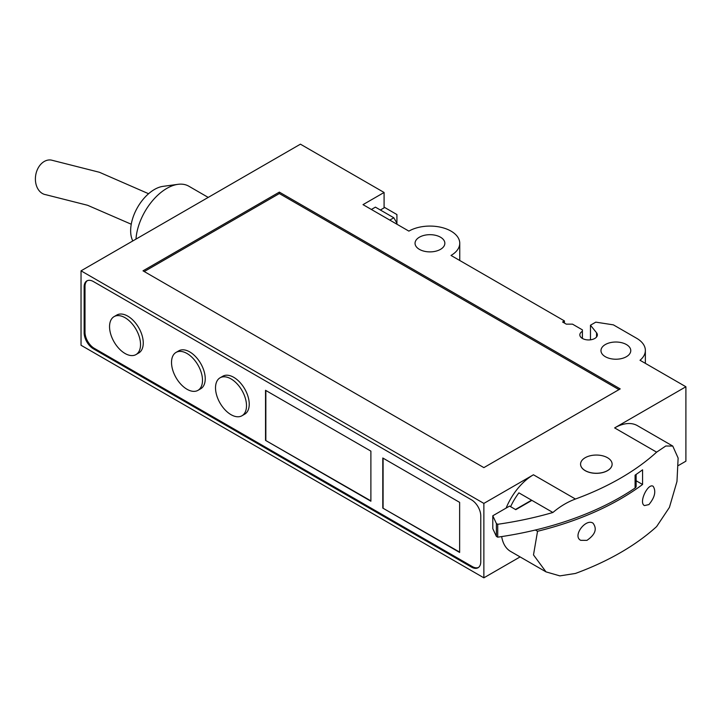 <?xml version="1.0" encoding="UTF-8"?>
<svg xmlns="http://www.w3.org/2000/svg" width="722" height="722" viewBox="0 0 722 722"><rect width="100%" height="100%" fill="white"/><g stroke="black" fill="none" stroke-linecap="round" stroke-linejoin="round"><path stroke-width="1.08" d="M552.908 512.485L531.897 500.364L515.779 509.669L509.588 506.086L492.792 515.779L496.384 523.513L497.72 524.28A262.934 151.8 0 0 0 552.908 512.485C559.983 506.465 567.492 501.98 575.443 499.028A262.934 151.8 0 0 0 656.623 452.152L665.765 446.006L672.76 446.061L678.129 458.046L676.974 481.475L669.429 507.386L656.623 526.582A262.934 151.8 0 0 1 575.443 573.448L559.848 575.885L545.994 571.869L533.495 554.902L537.547 531.275A262.934 151.8 0 0 0 642.571 484.471L636.127 480.753M497.72 524.28L497.72 537.168A262.934 151.8 0 0 0 635.089 488.018A4.386 2.527 0 0 0 636.127 486.375L636.127 474.417M642.571 484.471L642.571 469.805A262.934 151.8 180 0 1 635.089 475.13L635.089 488.018M648.907 504.588C654.818 497.395 656.244 491.312 653.193 486.33C648.166 482.594 638.293 502.656 644.457 505.581L648.907 504.588M586.932 540.372C595.307 534.596 597.338 528.847 592.997 523.143C585.75 518.188 572.167 536.022 580.705 540.327L586.932 540.372M531.897 500.364L518.883 492.846A45.576 26.317 120 0 0 510.607 506.673M537.547 531.275L535.363 530.011M582.338 338.419L582.401 329.873L572.492 324.142L566.292 324.142L562.573 322.003L564.433 320.929L451.015 255.444A29.801 17.202 0 0 0 459.752 243.287A29.801 17.202 0 0 0 441.35 227.385A29.801 17.202 0 0 0 408.878 231.121L363.022 204.642L384.086 192.476L300.424 144.174L81.035 270.831L483.866 503.405L533.441 474.778A45.576 26.317 120 0 0 506.095 508.107M501.673 536.581A45.576 26.317 120 0 0 510.662 551.464L545.624 571.643M81.035 270.831L81.035 345.26L483.866 577.826L520.093 556.915M678.481 465.473L685.9 461.187L685.9 386.757L640.017 360.269A29.801 17.202 0 0 0 645.36 350.441A29.801 17.202 0 0 0 636.633 338.275L613.393 324.864L595.794 322.138L590.47 325.216L596.543 332.743A8.763 5.063 0 0 1 597.365 334.882A8.763 5.063 0 0 1 588.601 339.936A8.763 5.063 0 0 1 579.838 334.882A8.763 5.063 0 0 1 582.338 331.335M580.569 464.192A15.776 9.106 0 0 0 580.569 464.228A15.776 9.106 0 0 0 585.19 470.663A15.776 9.106 0 0 0 602.383 472.639A15.776 9.106 0 0 0 612.121 464.228A15.776 9.106 0 0 0 612.121 464.192M143.01 270.831L279.351 192.115L620.207 388.905L483.866 467.621L143.01 270.831M419.41 249.37A14.9 8.601 0 0 0 435.655 251.229A14.9 8.601 0 0 0 444.851 243.287A14.9 8.601 0 0 0 429.951 234.677A14.9 8.601 0 0 0 415.051 243.287A14.9 8.601 0 0 0 419.41 249.37M605.334 356.704A14.9 8.601 0 0 0 621.57 358.572A14.9 8.601 0 0 0 630.766 350.621A14.9 8.601 0 0 0 615.866 342.02A14.9 8.601 0 0 0 600.975 350.621A14.9 8.601 0 0 0 605.334 356.704M672.76 446.061L637.418 425.655A45.576 26.317 120 0 0 614.63 427.911L685.9 386.757M483.866 503.405L483.866 577.826M590.47 339.827L590.47 325.216M396.919 224.208L396.919 223.143L395.99 223.676M384.086 207.142L396.919 214.551L396.919 223.143L393.815 217.773L389.79 220.102M393.815 217.773L375.413 207.142L371.388 209.47M380.368 210.012L384.086 207.864L384.086 192.476M241.969 415.755L244.695 414.184A21.913 12.653 -120 0 0 244.695 388.878A21.913 12.653 -120 0 0 222.782 376.234L220.057 377.805A21.913 12.653 -120 0 0 216.699 395.358A21.913 12.653 -120 0 0 231.013 414.672A21.913 12.653 -120 0 0 241.969 415.755A21.913 12.653 -120 0 0 241.969 390.458A21.913 12.653 -120 0 0 220.057 377.805M197.963 390.349L200.698 388.779A21.913 12.653 -120 0 0 200.698 363.473A21.913 12.653 -120 0 0 178.785 350.829L176.06 352.399A21.913 12.653 -120 0 0 172.702 369.962A21.913 12.653 -120 0 0 187.016 389.266A21.913 12.653 -120 0 0 197.963 390.349A21.913 12.653 -120 0 0 197.963 365.052A21.913 12.653 -120 0 0 176.06 352.399M135.998 354.574L138.723 352.995A21.913 12.653 -120 0 0 138.723 327.698A21.913 12.653 -120 0 0 116.811 315.045L114.085 316.624A21.913 12.653 -120 0 0 110.728 334.178A21.913 12.653 -120 0 0 125.041 353.482A21.913 12.653 -120 0 0 135.998 354.574A21.913 12.653 -120 0 0 135.998 329.268A21.913 12.653 -120 0 0 114.085 316.624M87.308 280.687A13.149 7.59 -120 0 0 85.006 286.435L85.006 332.237A13.149 7.59 -120 0 0 94.302 348.338L472.341 566.589A13.149 7.59 -120 0 0 478.46 567.474M265.534 390.304L370.891 451.133L370.891 501.221L265.534 440.393L265.534 390.304M382.786 458.001L459.634 502.368L459.634 552.456L382.786 508.089L382.786 458.001M471.475 567.095L93.436 348.834A13.149 7.59 60 0 1 84.14 332.734L84.14 286.932A13.149 7.59 60 0 1 86.857 280.912A13.149 7.59 60 0 1 93.436 281.571L471.475 499.823A13.149 7.59 60 0 1 480.771 515.932L480.771 561.725A13.149 7.59 60 0 1 478.045 567.745A13.149 7.59 60 0 1 471.475 567.095L472.341 566.589M582.401 329.873L582.401 338.456M564.433 320.929L564.433 323.077M208.216 197.413L188.785 186.186A43.825 25.297 120 0 0 177.928 184.336L162.982 186.366A33.699 19.458 120 0 0 137.622 207.259A33.699 19.458 120 0 0 132.216 239.659L132.749 240.977M177.928 184.336A43.825 25.297 120 0 0 135.98 239.108M148.579 193.722L99.437 172.278L51.217 160.058A17.527 12.969 98.9 0 0 38.69 167.08A17.527 12.969 98.9 0 0 36.1 184.534A17.527 12.969 98.9 0 0 45.775 194.696L87.579 205.274L131.251 224.226M265.534 440.393L370.891 500.869M265.84 390.485L265.84 440.221M382.786 508.089L459.634 552.104M383.093 458.181L383.093 507.918M279.351 192.115L279.351 193.55L144.247 271.553M618.971 389.627L279.351 193.55M515.472 509.488L531.591 500.184M585.19 470.591A15.776 9.106 0 0 0 602.383 472.567A15.776 9.106 0 0 0 612.121 464.156A15.776 9.106 0 0 0 596.345 455.05A15.776 9.106 0 0 0 580.569 464.156A15.776 9.106 0 0 0 585.19 470.591M492.792 515.779L492.792 528.666L496.384 536.392L497.72 537.168M496.384 523.513L496.384 536.392M575.443 499.028L533.441 474.778M656.623 452.152L614.63 427.911M84.14 286.932L85.006 286.435M84.14 332.734L85.006 332.237M93.436 348.834L94.302 348.338M596.543 337.021L596.543 332.743M645.36 350.441L645.36 363.356M459.752 243.287L459.752 260.489"/></g></svg>
